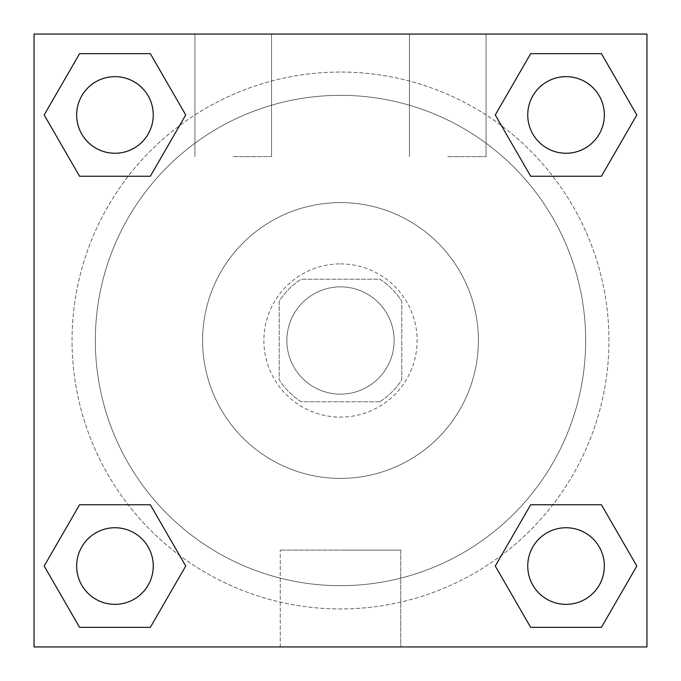 <?xml version="1.0" encoding="UTF-8"?>
<svg xmlns="http://www.w3.org/2000/svg" width="681" height="681" viewBox="0 0 681 681"><rect width="100%" height="100%" fill="white"/><g stroke="black" fill="none" stroke-linecap="round" stroke-linejoin="round"><path stroke-width="0.51" stroke-dasharray="3.4 2.55" d="M394.129 340.5A53.629 53.629 0 0 0 313.686 294.056A53.629 53.629 0 0 0 313.686 386.944A53.629 53.629 0 0 0 394.129 340.5A53.629 53.629 0 0 0 313.686 294.056A53.629 53.629 0 0 0 313.686 386.944A53.629 53.629 0 0 0 394.129 340.5M379.811 401.79L301.189 401.79A72.816 72.816 0 0 1 279.21 379.811L279.21 301.189A72.816 72.816 0 0 1 301.189 279.21L379.811 279.21A72.816 72.816 0 0 1 401.79 301.189L401.79 379.811A72.816 72.816 0 0 1 379.811 401.79L301.189 401.79A72.816 72.816 0 0 1 279.21 379.811L279.21 301.189A72.816 72.816 0 0 1 301.189 279.21L379.811 279.21A72.816 72.816 0 0 1 401.79 301.189L401.79 379.811A72.816 72.816 0 0 1 379.811 401.79M340.5 263.887A76.612 76.612 0 0 1 406.846 378.806A76.612 76.612 0 0 1 274.154 378.806A76.612 76.612 0 0 1 340.5 263.887A76.612 76.612 0 0 0 263.887 340.5A76.612 76.612 0 0 0 340.5 417.112A76.612 76.612 0 0 0 417.112 340.5A76.612 76.612 0 0 0 340.5 263.887M340.5 202.597A137.903 137.903 0 0 1 459.93 409.451A137.903 137.903 0 0 1 221.07 409.451A137.903 137.903 0 0 1 340.5 202.597A137.903 137.903 0 0 1 459.93 409.451A137.903 137.903 0 0 1 221.07 409.451A137.903 137.903 0 0 1 340.5 202.597M340.5 95.34A245.16 245.16 0 0 1 552.819 463.08A245.16 245.16 0 0 1 128.181 463.08A245.16 245.16 0 0 1 340.5 95.34A245.16 245.16 0 0 0 95.34 340.5A245.16 245.16 0 0 0 340.5 585.66A245.16 245.16 0 0 0 585.66 340.5A245.16 245.16 0 0 0 340.5 95.34M34.05 34.05L646.95 34.05L646.95 646.95L34.05 646.95L34.05 34.05L646.95 34.05L646.95 646.95L34.05 646.95L34.05 34.05L646.95 34.05L646.95 646.95L34.05 646.95L34.05 34.05M530.661 176.243L495.274 114.953L530.661 176.243L495.274 114.953L530.661 176.243L495.274 114.953L530.661 53.663L601.434 53.663L636.82 114.953L601.434 176.243L552.836 176.243M128.164 176.243L79.566 176.243L44.18 114.953L79.566 176.243L128.164 176.243L79.566 176.243L44.18 114.953L79.566 53.663L150.339 53.663L185.726 114.953L150.339 176.243L185.726 114.953L150.339 53.663L185.726 114.953L150.339 176.243M150.339 504.757L185.726 566.047L150.339 504.757L185.726 566.047L150.339 627.337L185.726 566.047L150.339 504.757L185.726 566.047L150.339 627.337L79.566 627.337L44.18 566.047L79.566 504.757L128.164 504.757M552.836 504.757L601.434 504.757L636.82 566.047L601.434 627.337L636.82 566.047L601.434 504.757L552.836 504.757L601.434 504.757L636.82 566.047L601.434 627.337L530.661 627.337L495.274 566.047L530.661 504.757L495.274 566.047L530.661 627.337L495.274 566.047L530.661 504.757L495.274 566.047L530.661 627.337L495.274 566.047M34.05 463.089L34.076 386.476L34.05 463.089M340.5 646.95L280.24 646.95L340.5 646.95M340.5 550.112L400.76 550.112L340.5 550.112M646.95 386.476L646.924 463.089L646.95 386.476M233.242 34.05L194.936 34.05L233.242 34.05M447.757 34.05L409.451 34.05L447.757 34.05M233.242 156.63L271.549 156.63L233.242 156.63M447.757 156.63L486.064 156.63L447.757 156.63M527.741 566.047A38.306 38.306 0 0 0 585.2 599.22A38.306 38.306 0 0 0 585.2 532.874A38.306 38.306 0 0 0 527.741 566.047A38.306 38.306 0 0 1 585.2 532.874A38.306 38.306 0 0 1 585.2 599.22A38.306 38.306 0 0 1 527.741 566.047M153.259 114.953A38.306 38.306 0 0 0 95.8 81.78A38.306 38.306 0 0 0 95.8 148.126A38.306 38.306 0 0 0 153.259 114.953A38.306 38.306 0 0 0 95.8 81.78A38.306 38.306 0 0 0 95.8 148.126A38.306 38.306 0 0 0 153.259 114.953A38.306 38.306 0 0 0 95.8 81.78A38.306 38.306 0 0 0 95.8 148.126A38.306 38.306 0 0 0 153.259 114.953A38.306 38.306 0 0 0 95.8 81.78A38.306 38.306 0 0 0 95.8 148.126A38.306 38.306 0 0 0 153.259 114.953A38.306 38.306 0 0 0 95.8 81.78A38.306 38.306 0 0 0 95.8 148.126A38.306 38.306 0 0 0 153.259 114.953M604.353 114.953A38.306 38.306 0 0 0 546.894 81.78A38.306 38.306 0 0 0 546.894 148.126A38.306 38.306 0 0 0 604.353 114.953A38.306 38.306 0 0 0 546.894 81.78A38.306 38.306 0 0 0 546.894 148.126A38.306 38.306 0 0 0 604.353 114.953A38.306 38.306 0 0 0 546.894 81.78A38.306 38.306 0 0 0 546.894 148.126A38.306 38.306 0 0 0 604.353 114.953A38.306 38.306 0 0 0 546.894 81.78A38.306 38.306 0 0 0 546.894 148.126A38.306 38.306 0 0 0 604.353 114.953A38.306 38.306 0 0 0 546.894 81.78A38.306 38.306 0 0 0 546.894 148.126A38.306 38.306 0 0 0 604.353 114.953M153.259 566.047A38.306 38.306 0 0 0 95.8 532.874A38.306 38.306 0 0 0 95.8 599.22A38.306 38.306 0 0 0 153.259 566.047A38.306 38.306 0 0 0 95.8 532.874A38.306 38.306 0 0 0 95.8 599.22A38.306 38.306 0 0 0 153.259 566.047A38.306 38.306 0 0 0 95.8 532.874A38.306 38.306 0 0 0 95.8 599.22A38.306 38.306 0 0 0 153.259 566.047A38.306 38.306 0 0 0 95.8 532.874A38.306 38.306 0 0 0 95.8 599.22A38.306 38.306 0 0 0 153.259 566.047A38.306 38.306 0 0 0 95.8 532.874A38.306 38.306 0 0 0 95.8 599.22A38.306 38.306 0 0 0 153.259 566.047M608.95 340.5A268.45 268.45 0 0 0 206.275 108.015A268.45 268.45 0 0 0 206.275 572.985A268.45 268.45 0 0 0 608.95 340.5A268.45 268.45 0 0 0 283.407 78.187A268.45 268.45 0 0 0 96.336 452.073A268.45 268.45 0 0 0 608.95 340.5M44.18 566.047L79.566 627.337L150.339 627.337L185.726 566.047L150.339 627.337L79.566 627.337L44.18 566.047L79.566 627.337L44.18 566.047L79.566 504.757M495.274 114.953L530.661 53.663L495.274 114.953L530.661 53.663L601.434 53.663L636.82 114.953L601.434 53.663L636.82 114.953L601.434 176.243M400.76 646.95L280.24 646.95L400.76 646.95L400.76 550.112L280.24 550.112L400.76 550.112L400.76 646.95M604.353 566.047A38.306 38.306 0 0 0 546.894 532.874A38.306 38.306 0 0 0 546.894 599.22A38.306 38.306 0 0 0 604.353 566.047A38.306 38.306 0 0 0 546.894 532.874A38.306 38.306 0 0 0 546.894 599.22A38.306 38.306 0 0 0 604.353 566.047A38.306 38.306 0 0 0 546.894 532.874A38.306 38.306 0 0 0 546.894 599.22A38.306 38.306 0 0 0 604.353 566.047M44.18 114.953L79.566 176.243L44.18 114.953L79.566 53.663L150.339 53.663L185.726 114.953L150.339 53.663L79.566 53.663L44.18 114.953L79.566 53.663M601.434 504.757L636.82 566.047L601.434 627.337L530.661 627.337L601.434 627.337L636.82 566.047L601.434 504.757M530.661 53.663L601.434 53.663L636.82 114.953M280.24 646.95L280.24 550.112L280.24 646.95M194.936 34.05L194.936 156.63L194.936 34.05M271.549 34.05L271.549 156.63L271.549 34.05M409.451 34.05L409.451 156.63L409.451 34.05M486.064 34.05L486.064 156.63L486.064 34.05"/><path stroke-width="1.02" d="M601.434 176.243L530.661 176.243L601.434 176.243L636.82 114.953L601.434 176.243L530.661 176.243L495.274 114.953L530.661 53.663L495.274 114.953M79.566 53.663L150.339 53.663L79.566 53.663L150.339 53.663L185.726 114.953L150.339 176.243L79.566 176.243L150.339 176.243L79.566 176.243L44.18 114.953L79.566 53.663L44.18 114.953M79.566 504.757L150.339 504.757L79.566 504.757L44.18 566.047L79.566 504.757L150.339 504.757L185.726 566.047L150.339 627.337L79.566 627.337L150.339 627.337L79.566 627.337L44.18 566.047M552.836 504.757L530.661 504.757L552.836 504.757L530.661 504.757L495.274 566.047L530.661 504.757L601.434 504.757L530.661 504.757L601.434 504.757L636.82 566.047L601.434 627.337L530.661 627.337L601.434 627.337L530.661 627.337L495.274 566.047M646.95 34.05L34.05 34.05L34.05 646.95L646.95 646.95L646.95 34.05M530.661 53.663L601.434 53.663L530.661 53.663L601.434 53.663L636.82 114.953M604.353 566.047A38.306 38.306 0 0 0 546.894 532.874A38.306 38.306 0 0 0 546.894 599.22A38.306 38.306 0 0 0 604.353 566.047M153.259 566.047A38.306 38.306 0 0 0 95.8 532.874A38.306 38.306 0 0 0 95.8 599.22A38.306 38.306 0 0 0 153.259 566.047M604.353 114.953A38.306 38.306 0 0 0 546.894 81.78A38.306 38.306 0 0 0 546.894 148.126A38.306 38.306 0 0 0 604.353 114.953M153.259 114.953A38.306 38.306 0 0 0 95.8 81.78A38.306 38.306 0 0 0 95.8 148.126A38.306 38.306 0 0 0 153.259 114.953M128.164 504.757L150.339 504.757M552.836 176.243L530.661 176.243M150.339 176.243L128.164 176.243"/></g></svg>
